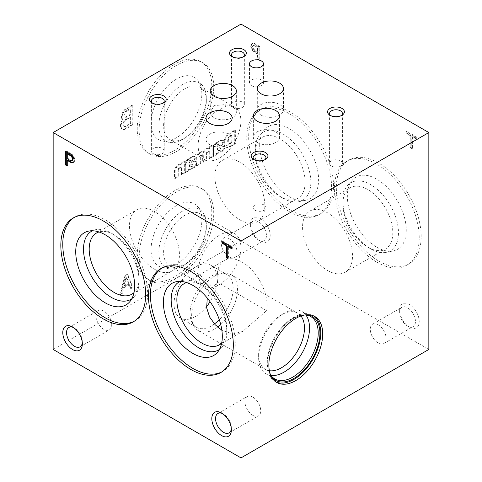 <?xml version="1.0" encoding="UTF-8"?>
<svg xmlns="http://www.w3.org/2000/svg" width="482" height="482" viewBox="0 0 482 482"><rect width="100%" height="100%" fill="white"/><g stroke="black" fill="none" stroke-linecap="round" stroke-linejoin="round"><path stroke-width="0.36" stroke-dasharray="2.41 1.81" d="M217.611 327.073A32.408 18.714 -60 0 1 214.574 329.061A32.408 18.714 -60 0 1 198.373 330.664A32.408 18.714 -60 0 1 193.933 326.013A32.408 18.714 -60 0 1 198.373 293.243A32.408 18.714 -60 0 1 224.534 273.017A32.408 18.714 -60 0 1 230.782 274.535A32.408 18.714 -60 0 1 220.732 324.531M300.955 315.993A32.408 18.714 120 0 0 297.749 313.198A32.408 18.714 120 0 0 281.542 314.8L281.542 314.8A32.408 18.714 120 0 0 258.623 354.493A32.408 18.714 120 0 0 265.341 369.326A32.408 18.714 120 0 0 269.366 370.706M219.485 344.811L242.621 331.453L266.636 310.637L217.617 282.338L211.339 289.134L207.254 298.051M242.621 331.453L232.842 334.05L221.865 330.26M270.956 375.484A35.993 20.78 -60 0 1 266.082 373.899A35.993 20.78 -60 0 1 258.623 357.421A35.993 20.78 -60 0 1 284.079 313.336A35.993 20.78 -60 0 1 302.075 311.553A35.993 20.78 -60 0 1 305.883 314.981M270.577 374.954A35.993 20.78 -60 0 1 268.986 371.953A35.993 20.78 -60 0 1 274.764 337.346A35.993 20.78 -60 0 1 301.84 315.041A35.993 20.78 -60 0 1 305.239 314.921M271.239 376.43A36.879 21.292 -60 0 1 269.486 373.176A36.879 21.292 -60 0 1 275.403 337.719A36.879 21.292 -60 0 1 303.154 314.86A36.879 21.292 -60 0 1 306.853 314.758M275.8 381.858A38.078 21.985 -60 0 1 274.806 381.34A38.078 21.985 -60 0 1 274.806 337.376A38.078 21.985 -60 0 1 312.884 315.391A38.078 21.985 -60 0 1 313.83 315.993M82.302 342.72A11.176 6.453 -120 0 0 82.35 341.72L82.35 343.895M82.35 341.72A11.176 6.453 -120 0 0 74.451 328.031A11.176 6.453 -120 0 0 73.559 327.579M111.722 324.76A11.176 6.453 -120 0 0 106.847 313.517A11.176 6.453 -120 0 0 98.232 310.522A11.176 6.453 -120 0 0 98.232 323.428A11.176 6.453 -120 0 0 109.408 329.881A11.176 6.453 -120 0 0 111.722 324.76M229.155 238.717A11.176 6.453 -120 0 0 223.57 238.162A11.176 6.453 -120 0 0 221.859 247.115A11.176 6.453 -120 0 0 229.155 256.96A11.176 6.453 -120 0 0 234.746 257.515A11.176 6.453 -120 0 0 236.457 248.561A11.176 6.453 -120 0 0 229.155 238.717M258.527 240.006A11.176 6.453 -120 0 0 264.118 240.56A11.176 6.453 -120 0 0 264.118 227.655A11.176 6.453 -120 0 0 252.942 221.202A11.176 6.453 -120 0 0 250.628 226.317A11.176 6.453 -120 0 0 258.527 240.006L260.413 241.09A13.833 7.989 -120 0 0 270.191 235.445A13.833 7.989 -120 0 0 260.413 218.497A13.833 7.989 -120 0 0 250.628 224.148A13.833 7.989 -120 0 0 260.413 241.09L258.527 240.006M231.324 428.757A11.176 6.453 -120 0 0 231.372 427.757A11.176 6.453 -120 0 0 223.473 414.068A11.176 6.453 -120 0 0 222.582 413.616M252.845 415.363A11.176 6.453 -120 0 0 258.43 415.912A11.176 6.453 -120 0 0 258.43 403.012A11.176 6.453 -120 0 0 247.254 396.559A11.176 6.453 -120 0 0 245.543 405.513A11.176 6.453 -120 0 0 252.845 415.363M378.177 324.754A11.176 6.453 -120 0 0 372.592 324.199A11.176 6.453 -120 0 0 370.875 333.152A11.176 6.453 -120 0 0 378.177 342.997A11.176 6.453 -120 0 0 383.768 343.552A11.176 6.453 -120 0 0 385.479 334.598A11.176 6.453 -120 0 0 378.177 324.754M407.549 326.043A11.176 6.453 -120 0 0 413.134 326.597A11.176 6.453 -120 0 0 413.134 313.692A11.176 6.453 -120 0 0 401.964 307.239A11.176 6.453 -120 0 0 399.65 312.354A11.176 6.453 -120 0 0 407.549 326.043L409.429 327.127A13.833 7.989 -120 0 0 419.213 321.482A13.833 7.989 -120 0 0 409.429 304.534A13.833 7.989 -120 0 0 399.65 310.185A13.833 7.989 -120 0 0 409.429 327.127L407.549 326.043M330.839 115.68A6.417 3.705 0 0 0 331.447 116.084L330.037 115.27L331.447 116.084A6.417 3.705 0 0 0 340.521 116.084A6.417 3.705 0 0 0 341.129 115.68M331.447 166.091A6.417 3.705 0 0 0 338.442 166.893A6.417 3.705 0 0 0 342.401 163.47A6.417 3.705 0 0 0 335.984 159.765A6.417 3.705 0 0 0 329.567 163.47A6.417 3.705 0 0 0 331.447 166.091M232.788 56.972A6.417 3.705 0 0 0 233.396 57.376L231.987 56.563L233.396 57.376A6.417 3.705 0 0 0 242.47 57.376A6.417 3.705 0 0 0 243.079 56.972M233.396 107.384A6.417 3.705 0 0 0 240.385 108.185A6.417 3.705 0 0 0 244.35 104.763A6.417 3.705 0 0 0 237.933 101.057A6.417 3.705 0 0 0 231.517 104.763A6.417 3.705 0 0 0 233.396 107.384M152.637 103.244A6.417 3.705 0 0 0 153.252 103.648L151.836 102.835L153.252 103.648A6.417 3.705 0 0 0 162.326 103.648A6.417 3.705 0 0 0 162.934 103.244M153.252 153.656A6.417 3.705 0 0 0 160.241 154.457A6.417 3.705 0 0 0 164.199 151.035A6.417 3.705 0 0 0 157.789 147.329A6.417 3.705 0 0 0 151.372 151.035A6.417 3.705 0 0 0 153.252 153.656M254.388 159.813A6.417 3.705 0 0 0 254.996 160.223L253.586 159.409L254.996 160.223A6.417 3.705 0 0 0 264.07 160.223A6.417 3.705 0 0 0 264.678 159.813M254.996 210.23A6.417 3.705 0 0 0 261.991 211.032A6.417 3.705 0 0 0 265.95 207.609A6.417 3.705 0 0 0 259.533 203.904A6.417 3.705 0 0 0 253.116 207.609A6.417 3.705 0 0 0 254.996 210.23M251.52 85.7A6.995 4.037 0 0 0 259.141 86.573A6.995 4.037 0 0 0 263.461 82.844A6.995 4.037 0 0 0 256.466 78.807A6.995 4.037 0 0 0 249.471 82.844A6.995 4.037 0 0 0 251.52 85.7M214.044 117.602A13.062 7.543 0 0 0 228.281 119.235A13.062 7.543 0 0 0 236.343 112.27A13.062 7.543 0 0 0 223.714 104.733L214.297 105.624L210.23 111.945A13.062 7.543 0 0 0 210.218 112.27A13.062 7.543 0 0 0 214.044 117.602M210.23 111.945L213.032 113.559A30.209 17.442 120 0 0 204.422 159.47A30.209 17.442 120 0 0 234.626 142.027A30.209 17.442 120 0 0 234.626 107.149A30.209 17.442 120 0 0 226.016 106.064L223.714 104.733M184.968 88.694A30.209 17.442 120 0 0 165.23 115.312A30.209 17.442 120 0 0 169.863 139.521A30.209 17.442 120 0 0 184.968 138.021A30.209 17.442 120 0 0 206.326 101.027A30.209 17.442 120 0 0 200.072 87.194A30.209 17.442 120 0 0 184.968 88.694M182.582 84.561A33.583 19.388 120 0 0 159.879 117.054A33.583 19.388 120 0 0 169.278 142.371A33.583 19.388 120 0 0 182.582 139.4A33.583 19.388 120 0 0 206.326 98.274A33.583 19.388 120 0 0 202.247 85.26A33.583 19.388 120 0 0 182.582 84.561M176.448 79.12A35.909 20.732 120 0 0 152.167 113.86A35.909 20.732 120 0 0 162.217 140.937A35.909 20.732 120 0 0 194.397 118.801A35.909 20.732 120 0 0 197.475 79.867A35.909 20.732 120 0 0 176.448 79.12M176.448 65.383A52.731 30.444 120 0 0 141.997 111.848A52.731 30.444 120 0 0 150.083 154.107A52.731 30.444 120 0 0 202.814 123.657A52.731 30.444 120 0 0 202.814 62.768A52.731 30.444 120 0 0 176.448 65.383M174.502 64.263A52.731 30.444 120 0 0 140.057 110.727A52.731 30.444 120 0 0 148.137 152.987A52.731 30.444 120 0 0 200.867 122.542A52.731 30.444 120 0 0 200.867 61.648A52.731 30.444 120 0 0 174.502 64.263M219.521 235.168A30.209 17.442 120 0 0 199.789 261.792A30.209 17.442 120 0 0 204.422 285.995A30.209 17.442 120 0 0 234.626 268.558A30.209 17.442 120 0 0 234.626 233.674A30.209 17.442 120 0 0 219.521 235.168M184.968 215.219A30.209 17.442 120 0 0 165.23 241.837A30.209 17.442 120 0 0 169.863 266.046A30.209 17.442 120 0 0 184.968 264.546A30.209 17.442 120 0 0 206.326 227.552A30.209 17.442 120 0 0 200.072 213.725A30.209 17.442 120 0 0 184.968 215.219M182.582 211.086A33.583 19.388 120 0 0 159.879 243.579A33.583 19.388 120 0 0 169.278 268.902A33.583 19.388 120 0 0 182.582 265.925A33.583 19.388 120 0 0 206.326 224.799A33.583 19.388 120 0 0 202.247 211.785A33.583 19.388 120 0 0 182.582 211.086M176.448 205.645A35.909 20.732 120 0 0 152.167 240.391A35.909 20.732 120 0 0 162.217 267.462A35.909 20.732 120 0 0 194.397 245.332A35.909 20.732 120 0 0 197.475 206.392A35.909 20.732 120 0 0 176.448 205.645M176.448 191.908A52.731 30.444 120 0 0 141.997 238.379A52.731 30.444 120 0 0 150.083 280.632A52.731 30.444 120 0 0 202.814 250.188A52.731 30.444 120 0 0 202.814 189.299A52.731 30.444 120 0 0 176.448 191.908M174.502 190.788A52.731 30.444 120 0 0 140.057 237.258A52.731 30.444 120 0 0 148.137 279.512A52.731 30.444 120 0 0 200.867 249.067A52.731 30.444 120 0 0 200.867 188.179A52.731 30.444 120 0 0 174.502 190.788M134.201 321.289A59.991 34.638 -120 0 0 135.189 320.753A59.991 34.638 -120 0 0 135.189 251.483A59.991 34.638 -120 0 0 75.192 216.846A59.991 34.638 -120 0 0 74.24 217.43M131.749 298.852A39.337 22.714 -120 0 0 134.364 296.557A39.337 22.714 -120 0 0 139.141 281.313A39.337 22.714 -120 0 0 111.33 233.137A39.337 22.714 -120 0 0 95.743 229.655A39.337 22.714 -120 0 0 92.442 230.77M133.984 292.604A35.319 20.389 -120 0 0 139.141 278.036A35.319 20.389 -120 0 0 114.168 234.776A35.319 20.389 -120 0 0 98.973 231.956M154.469 269.185A35.319 20.389 -120 0 0 172.128 270.938A35.319 20.389 -120 0 0 172.128 230.155A35.319 20.389 -120 0 0 136.81 209.76A35.319 20.389 -120 0 0 131.393 238.066A35.319 20.389 -120 0 0 154.469 269.185M221.859 371.899A59.991 34.638 -120 0 0 222.847 371.363A59.991 34.638 -120 0 0 222.847 302.094A59.991 34.638 -120 0 0 162.856 267.456A59.991 34.638 -120 0 0 161.898 268.04M219.406 349.462A39.337 22.714 -120 0 0 222.027 347.167A39.337 22.714 -120 0 0 226.799 331.923A39.337 22.714 -120 0 0 198.988 283.747A39.337 22.714 -120 0 0 183.401 280.265A39.337 22.714 -120 0 0 180.099 281.38M221.648 343.214A35.319 20.389 -120 0 0 226.799 328.646A35.319 20.389 -120 0 0 201.831 285.386A35.319 20.389 -120 0 0 186.63 282.566M239.873 219.876A35.319 20.389 -120 0 0 257.533 221.63A35.319 20.389 -120 0 0 257.533 180.846A35.319 20.389 -120 0 0 222.214 160.458A35.319 20.389 -120 0 0 216.798 188.757A35.319 20.389 -120 0 0 239.873 219.876M266.636 310.637A35.319 20.389 -120 0 0 253.863 272.276A35.319 20.389 -120 0 0 224.467 260.37A35.319 20.389 -120 0 0 217.617 282.338M280.175 196.614A35.319 20.389 -120 0 0 297.828 198.361A35.319 20.389 -120 0 0 297.834 157.578A35.319 20.389 -120 0 0 262.515 137.189A35.319 20.389 -120 0 0 255.201 153.354A35.319 20.389 -120 0 0 280.169 196.614A35.319 20.389 -120 0 0 280.175 196.614L283.012 198.253A39.337 22.714 -120 0 0 298.599 201.735A39.337 22.714 -120 0 0 302.684 154.776A39.337 22.714 -120 0 0 259.973 134.833A39.337 22.714 -120 0 0 255.201 150.077A39.337 22.714 -120 0 0 283.012 198.253L280.169 196.614M289.152 196.608A41.663 24.052 -120 0 0 305.654 200.295A41.663 24.052 -120 0 0 309.98 150.565A41.663 24.052 -120 0 0 264.751 129.441A41.663 24.052 -120 0 0 263.13 163.518A41.663 24.052 -120 0 0 289.152 196.608M289.152 211.574A59.991 34.638 -120 0 0 319.144 214.544A59.991 34.638 -120 0 0 319.144 145.275A59.991 34.638 -120 0 0 259.153 110.637A59.991 34.638 -120 0 0 249.959 158.711A59.991 34.638 -120 0 0 289.152 211.574M291.092 210.453A59.991 34.638 -120 0 0 321.084 213.424A59.991 34.638 -120 0 0 321.084 144.154A59.991 34.638 -120 0 0 261.093 109.516A59.991 34.638 -120 0 0 251.899 157.59A59.991 34.638 -120 0 0 291.092 210.453M327.531 270.486A35.319 20.389 -120 0 0 345.19 272.24A35.319 20.389 -120 0 0 345.19 231.456A35.319 20.389 -120 0 0 309.872 211.062A35.319 20.389 -120 0 0 304.461 239.367A35.319 20.389 -120 0 0 327.531 270.486M370.67 248.863L367.832 247.224A35.319 20.389 -120 0 0 385.492 248.971A35.319 20.389 -120 0 0 385.492 208.188A35.319 20.389 -120 0 0 350.173 187.799A35.319 20.389 -120 0 0 342.859 203.964A35.319 20.389 -120 0 0 367.832 247.224L370.676 248.863A39.337 22.714 -120 0 0 386.257 252.345A39.337 22.714 -120 0 0 390.342 205.386A39.337 22.714 -120 0 0 347.636 185.443A39.337 22.714 -120 0 0 342.859 200.687A39.337 22.714 -120 0 0 370.67 248.863A39.337 22.714 -120 0 0 370.676 248.863M376.81 247.218A41.663 24.052 -120 0 0 393.318 250.905A41.663 24.052 -120 0 0 397.638 201.175A41.663 24.052 -120 0 0 352.408 180.051A41.663 24.052 -120 0 0 350.788 214.129A41.663 24.052 -120 0 0 376.81 247.218M376.81 262.184A59.991 34.638 -120 0 0 406.808 265.154A59.991 34.638 -120 0 0 406.808 195.885A59.991 34.638 -120 0 0 346.811 161.247A59.991 34.638 -120 0 0 337.617 209.321A59.991 34.638 -120 0 0 376.81 262.184M378.75 261.063A59.991 34.638 -120 0 0 408.748 264.034A59.991 34.638 -120 0 0 408.748 194.764A59.991 34.638 -120 0 0 348.757 160.126A59.991 34.638 -120 0 0 339.557 208.2A59.991 34.638 -120 0 0 378.75 261.063M412.393 148.36L410.803 147.438L410.803 135.279L406.85 133.002L406.85 131.363L416.321 136.828L416.321 138.467L412.393 136.201L412.393 148.36L411.767 148.721L410.176 147.799L410.803 147.438M258.195 59.334L258.195 53.743L254.574 51.634A5.031 2.904 60 0 1 251.568 47.2A5.031 2.904 60 0 1 252.399 43.392A5.031 2.904 60 0 1 254.755 43.555L259.786 46.453L259.786 60.25L258.195 59.334L257.569 59.696L257.569 54.105L258.195 53.743M241 24.1L241 241L428.841 349.45M53.159 349.45L241 241M132.243 105.064L132.243 124.489L124.742 128.821A6.995 4.037 -60 0 1 121.928 128.827A6.995 4.037 -60 0 1 122.549 119.777A7.085 4.091 -60 0 1 125.187 109.137L132.243 105.064L132.863 105.425L132.863 124.85L132.243 124.489M132.243 287.164L130.381 288.236L128.899 284.374L123.284 287.615L121.699 293.249L119.717 294.394L125.151 275.047L127.134 273.903L132.243 287.164L132.863 287.525L131.008 288.598L130.381 288.236M181.142 167.399A1.88 1.085 -60 0 0 179.696 167.905A1.88 1.085 -60 0 0 178.876 169.791L178.25 169.429L178.25 176.008L174.508 178.171L174.508 170.562A5.314 3.067 -60 0 1 177.057 165.645A5.314 3.067 -60 0 1 180.87 164.501A5.314 3.067 -60 0 1 181.166 164.711L181.166 163.073L184.648 161.066L184.648 172.315L180.907 174.478L180.907 167.899A1.88 1.085 -60 0 0 180.515 167.037L181.142 167.399A1.88 1.085 -60 0 1 181.533 168.26L180.907 167.899M178.25 169.429A1.88 1.085 -60 0 1 179.069 167.543A1.88 1.085 -60 0 1 180.515 167.037M190.679 161.97A15.46 8.929 -60 0 1 188.962 162.326L189.589 162.687A15.46 8.929 -60 0 0 191.306 162.332L190.679 161.97L193.421 161.054A4.603 2.657 -60 0 1 195.12 161.108A4.603 2.657 -60 0 1 196.047 162.777L196.035 163.049A3.543 2.042 -60 0 1 194.354 166.615L194.041 166.893A26.564 15.34 -60 0 1 190.721 168.808L188.335 169.339L188.342 170.2L184.847 172.219A5.314 3.067 -60 0 0 185.317 169.929L185.317 164.38A4.428 2.555 -60 0 1 187.546 159.506L191.975 156.662A6.284 3.627 -60 0 1 194.71 156.56A6.284 3.627 -60 0 1 195.758 157.873L192.198 160.361A2.567 1.482 -60 0 0 191.788 159.879L192.414 160.241A2.567 1.482 -60 0 1 192.824 160.723L192.198 160.361M188.962 162.03A1.506 0.868 -60 0 1 190.022 160.283L190.504 160.006A2.567 1.482 -60 0 1 191.788 159.879M200.024 156.843A1.898 1.097 -60 0 1 200.934 155.071A1.898 1.097 -60 0 1 202.307 154.656L202.928 155.017A1.898 1.097 -60 0 0 201.56 155.433A1.898 1.097 -60 0 0 200.651 157.204L200.024 156.843L200.024 163.434L196.282 165.597L196.295 157.982A5.314 3.067 -60 0 1 198.777 153.107A5.314 3.067 -60 0 1 202.573 151.848L203 152.107A5.844 3.374 -60 0 1 209.092 148.275A5.844 3.374 -60 0 1 209.345 148.444L209.345 146.805L212.821 144.799L212.821 156.048L209.08 158.21L209.08 151.601A1.898 1.097 -60 0 0 208.706 150.98L209.333 151.342A1.898 1.097 -60 0 1 209.706 151.963L209.08 151.601M202.307 154.656A1.898 1.097 -60 0 1 202.681 155.294L202.681 161.904L206.423 159.741L206.423 153.198A1.898 1.097 -60 0 1 207.326 151.408A1.898 1.097 -60 0 1 208.706 150.98M218.858 145.703A15.46 8.929 -60 0 1 217.135 146.058L217.762 146.42A15.46 8.929 -60 0 0 219.485 146.064L218.858 145.703L221.6 144.787A4.603 2.657 -60 0 1 223.293 144.841A4.603 2.657 -60 0 1 224.226 146.51L224.214 146.781A3.543 2.042 -60 0 1 222.533 150.348L222.214 150.625A26.564 15.34 -60 0 1 218.9 152.541L216.508 153.071L216.52 153.933L213.026 155.951A5.314 3.067 -60 0 0 213.49 153.662L213.49 148.113A4.428 2.555 -60 0 1 215.719 143.238L220.154 140.395A6.284 3.627 -60 0 1 222.889 140.292A6.284 3.627 -60 0 1 223.937 141.606L220.37 144.094A2.567 1.482 -60 0 0 219.967 143.612L220.587 143.973A2.567 1.482 -60 0 1 220.997 144.455L220.37 144.094M217.135 145.763A1.506 0.868 -60 0 1 218.201 144.016L218.677 143.738A2.567 1.482 -60 0 1 219.967 143.612M234.74 130.092L234.74 143.395L229.209 146.588A7.26 4.193 -60 0 1 225.66 146.902A7.26 4.193 -60 0 1 224.16 143.811L224.136 142.479A7.26 4.193 -60 0 1 228.703 133.604L234.74 130.092L235.367 130.453L235.367 143.757L234.74 143.395M261.13 115.144A13.062 7.543 0 0 0 275.367 116.777A13.062 7.543 0 0 0 283.428 109.812A13.062 7.543 0 0 0 270.366 102.268A13.062 7.543 0 0 0 257.304 109.812A13.062 7.543 0 0 0 261.13 115.144M209.851 144.751A13.062 7.543 0 0 0 224.082 146.383A13.062 7.543 0 0 0 232.143 139.419A13.062 7.543 0 0 0 219.087 131.875A13.062 7.543 0 0 0 206.025 139.419A13.062 7.543 0 0 0 209.851 144.751M257.183 142.509A13.062 7.543 0 0 0 271.42 144.142A13.062 7.543 0 0 0 279.482 137.177A13.062 7.543 0 0 0 266.419 129.634A13.062 7.543 0 0 0 253.357 137.177A13.062 7.543 0 0 0 257.183 142.509M213.032 113.559L226.016 106.064M214.43 323.928A30.462 17.587 -60 0 1 211.622 325.766A30.462 17.587 -60 0 1 196.391 327.272A30.462 17.587 -60 0 1 192.222 322.898A30.462 17.587 -60 0 1 196.391 292.098A30.462 17.587 -60 0 1 220.979 273.089A30.462 17.587 -60 0 1 226.853 274.517A30.462 17.587 -60 0 1 219.298 319.699M206.537 306.709A30.462 17.587 -60 0 1 195.572 316.499A30.462 17.587 -60 0 1 180.346 318.006A30.462 17.587 -60 0 1 175.677 293.598A30.462 17.587 -60 0 1 195.572 266.757A30.462 17.587 -60 0 1 210.803 265.251A30.462 17.587 -60 0 1 210.038 301.708M235.367 143.757L229.836 146.95A7.26 4.193 -60 0 1 226.287 147.263A7.26 4.193 -60 0 1 224.787 144.172L224.763 142.841A7.26 4.193 -60 0 1 229.33 133.966L235.367 130.453M229.33 133.966L228.703 133.604M229.836 146.95L229.209 146.588M224.787 144.172L224.16 143.811M224.763 142.841L224.136 142.479M229.95 135.882L231.179 135.159L231.179 142.431L230.035 143.088A3.898 2.247 -60 0 1 228.516 143.07A3.898 2.247 -60 0 1 227.709 141.238L227.721 140.328A3.543 2.042 -60 0 1 229.95 135.882L230.577 136.243L231.806 135.52L231.179 135.159M231.806 135.52L231.806 142.793L230.661 143.449A3.898 2.247 -60 0 1 229.143 143.431A3.898 2.247 -60 0 1 228.335 141.6L228.348 140.69L227.721 140.328M228.348 140.69A3.543 2.042 -60 0 1 230.577 136.243M230.661 143.449L230.035 143.088M231.806 142.793L231.179 142.431M219.485 146.064L222.22 145.148L221.6 144.787M222.22 145.148A4.603 2.657 -60 0 1 223.919 145.203A4.603 2.657 -60 0 1 224.853 146.871L224.226 146.51M224.853 146.871L224.841 147.143A3.543 2.042 -60 0 1 223.16 150.709L222.533 150.348M223.16 150.709L222.841 150.987L222.214 150.625M222.841 150.987A26.564 15.34 -60 0 1 219.527 152.902L218.9 152.541M219.527 152.902L217.135 153.433L216.508 153.071M217.135 153.433L217.147 154.294L216.52 153.933M217.147 154.294L213.647 156.313L213.026 155.951M213.647 156.313A5.314 3.067 -60 0 0 214.116 154.023L213.49 153.662M214.116 154.023L214.116 148.474L213.49 148.113M214.116 148.474A4.428 2.555 -60 0 1 216.346 143.6L215.719 143.238M216.346 143.6L217.105 142.973L216.478 142.612M217.105 142.973L219.786 141.262L219.159 140.901M219.786 141.262L220.78 140.756L220.154 140.395M220.78 140.756A6.284 3.627 -60 0 1 223.515 140.654A6.284 3.627 -60 0 1 224.564 141.967L223.937 141.606M224.564 141.967L220.997 144.455M217.762 146.124A1.506 0.868 -60 0 1 218.828 144.377L219.304 144.1A2.567 1.482 -60 0 1 220.587 143.973M217.762 146.42L217.135 146.058M219.858 147.667A1.416 0.819 -60 0 1 220.208 147.727A1.416 0.819 -60 0 1 220.485 148.173L220.485 148.42A1.326 0.765 -60 0 1 219.424 150.107L219.117 150.282A3.543 2.042 -60 0 1 217.828 150.233A3.543 2.042 -60 0 1 217.135 149.125L217.135 148.233L219.858 147.667L220.485 148.028A1.416 0.819 -60 0 1 220.834 148.088A1.416 0.819 -60 0 1 221.105 148.534L220.485 148.173M221.105 148.534L221.105 148.781A1.326 0.765 -60 0 1 220.051 150.468L219.744 150.643A3.543 2.042 -60 0 1 218.454 150.595A3.543 2.042 -60 0 1 217.762 149.486L217.762 148.595L219.882 148.101L219.256 147.739M219.882 148.101L220.485 148.028M217.762 148.595L217.135 148.233M217.762 149.486L217.135 149.125M219.744 150.643L219.117 150.282M220.051 150.468L219.424 150.107M200.651 157.204L200.651 163.796L196.909 165.959L196.921 158.343A5.314 3.067 -60 0 1 199.403 153.469A5.314 3.067 -60 0 1 203.199 152.21L203.627 152.469A5.844 3.374 -60 0 1 209.718 148.637A5.844 3.374 -60 0 1 209.971 148.805L209.971 147.167L213.448 145.16L212.821 144.799M209.971 147.167L209.345 146.805M213.448 145.16L213.448 156.409L212.821 156.048M213.448 156.409L209.706 158.572L209.08 158.21M209.706 158.572L209.706 151.963M209.333 151.342A1.898 1.097 -60 0 0 207.947 151.77A1.898 1.097 -60 0 0 207.049 153.559L206.423 153.198M207.049 153.559L207.049 160.102L206.423 159.741M207.049 160.102L203.308 162.265L202.681 161.904M203.308 162.265L203.308 155.656L202.681 155.294M202.928 155.017A1.898 1.097 -60 0 1 203.308 155.656M200.651 163.796L200.024 163.434M196.909 165.959L196.282 165.597M196.921 158.343L196.295 157.982M203.199 152.21L202.573 151.848M203.627 152.469L203 152.107M209.971 148.805L209.345 148.444M191.306 162.332L194.047 161.416L193.421 161.054M194.047 161.416A4.603 2.657 -60 0 1 195.746 161.47A4.603 2.657 -60 0 1 196.674 163.139L196.047 162.777M196.674 163.139L196.662 163.41A3.543 2.042 -60 0 1 194.981 166.977L194.354 166.615M194.981 166.977L194.668 167.254L194.041 166.893M194.668 167.254A26.564 15.34 -60 0 1 191.348 169.17L190.721 168.808M191.348 169.17L188.956 169.7L188.335 169.339M188.956 169.7L188.968 170.562L188.342 170.2M188.968 170.562L185.474 172.58L184.847 172.219M185.474 172.58A5.314 3.067 -60 0 0 185.944 170.291L185.317 169.929M185.944 170.291L185.944 164.742L185.317 164.38M185.944 164.742A4.428 2.555 -60 0 1 188.173 159.867L187.546 159.506M188.173 159.867L188.926 159.241L188.299 158.879M188.926 159.241L191.613 157.53L190.986 157.168M191.613 157.53L192.601 157.024L191.975 156.662M192.601 157.024A6.284 3.627 -60 0 1 195.337 156.921A6.284 3.627 -60 0 1 196.385 158.235L195.758 157.873M196.385 158.235L192.824 160.723M189.589 162.392A1.506 0.868 -60 0 1 190.649 160.645L191.131 160.367A2.567 1.482 -60 0 1 192.414 160.241M189.589 162.687L188.962 162.326M191.685 163.934A1.416 0.819 -60 0 1 192.029 163.994A1.416 0.819 -60 0 1 192.306 164.44L192.306 164.687A1.326 0.765 -60 0 1 191.246 166.374L190.944 166.549A3.543 2.042 -60 0 1 189.655 166.501A3.543 2.042 -60 0 1 188.962 165.392L188.962 164.501L191.685 163.934L192.312 164.296A1.416 0.819 -60 0 1 192.655 164.356A1.416 0.819 -60 0 1 192.933 164.802L192.306 164.44M192.933 164.802L192.933 165.049A1.326 0.765 -60 0 1 191.872 166.736L191.571 166.911A3.543 2.042 -60 0 1 190.276 166.862A3.543 2.042 -60 0 1 189.589 165.754L189.589 164.862L191.709 164.368L191.083 164.007M191.709 164.368L192.312 164.296M189.589 164.862L188.962 164.501M189.589 165.754L188.962 165.392M191.571 166.911L190.944 166.549M191.872 166.736L191.246 166.374M178.876 169.791L178.876 176.37L175.129 178.533L175.129 170.923A5.314 3.067 -60 0 1 177.683 166.007A5.314 3.067 -60 0 1 181.497 164.862A5.314 3.067 -60 0 1 181.792 165.073L181.792 163.434L185.275 161.428L184.648 161.066M181.792 163.434L181.166 163.073M185.275 161.428L185.275 172.677L184.648 172.315M185.275 172.677L181.533 174.839L180.907 174.478M181.533 174.839L181.533 168.26M178.876 176.37L178.25 176.008M175.129 178.533L174.508 178.171M175.129 170.923L174.508 170.562M181.792 165.073L181.166 164.711M131.008 288.598L129.519 284.735L123.91 287.977L122.326 293.61L120.343 294.755L125.778 275.409L127.76 274.264L132.863 287.525M127.76 274.264L127.134 273.903M129.519 284.735L128.899 284.374M123.91 287.977L123.284 287.615M122.326 293.61L121.699 293.249M120.343 294.755L119.717 294.394M125.778 275.409L125.151 275.047M126.121 277.277L128.387 283.03L123.82 285.669L126.121 277.277L126.748 277.638L129.013 283.392L128.387 283.03M129.013 283.392L124.446 286.031L123.82 285.669M124.446 286.031L126.748 277.638M132.863 124.85L125.368 129.182A6.995 4.037 -60 0 1 122.555 129.188A6.995 4.037 -60 0 1 123.175 120.139A7.085 4.091 -60 0 1 125.814 109.498L132.863 105.425M125.814 109.498L125.187 109.137M125.368 129.182L124.742 128.821M123.175 120.139L122.549 119.777M130.001 108.679L130.001 114.499L125.826 116.909A3.651 2.109 -60 0 1 124.657 116.813A3.651 2.109 -60 0 1 124.019 114.174A3.651 2.109 -60 0 1 126.031 110.974L130.001 108.679L130.628 109.04L130.628 114.861L130.001 114.499M130.628 114.861L126.453 117.271A3.651 2.109 -60 0 1 125.284 117.174A3.651 2.109 -60 0 1 124.645 114.535A3.651 2.109 -60 0 1 126.658 111.336L126.031 110.974M126.658 111.336L130.628 109.04M126.453 117.271L125.826 116.909M125.531 119.403L130.001 116.801L130.001 123.476L125.29 126.176A4.139 2.392 -60 0 1 123.892 126.085A4.139 2.392 -60 0 1 123.181 123.043A4.139 2.392 -60 0 1 125.531 119.403L126.157 119.765L130.628 117.162L130.001 116.801M130.628 117.162L130.628 123.838L125.916 126.537L125.29 126.176M125.916 126.537A4.139 2.392 -60 0 1 124.519 126.447A4.139 2.392 -60 0 1 123.808 123.404A4.139 2.392 -60 0 1 126.157 119.765M130.628 123.838L130.001 123.476M257.569 54.105L253.948 51.996A5.031 2.904 60 0 1 250.941 47.561A5.031 2.904 60 0 1 251.773 43.754A5.031 2.904 60 0 1 254.135 43.916L259.159 46.814L259.159 60.611L257.569 59.696M259.159 60.611L259.786 60.25M253.948 51.996L254.574 51.634M254.135 43.916L254.755 43.555M259.159 46.814L259.786 46.453M258.195 47.176L258.195 52.104L255.153 50.345A3.031 1.747 60 0 1 253.177 47.676A3.031 1.747 60 0 1 253.64 45.254A3.031 1.747 60 0 1 254.906 45.272L258.195 47.176L257.569 47.537L257.569 52.466L258.195 52.104M257.569 52.466L254.526 50.706A3.031 1.747 60 0 1 252.55 48.037A3.031 1.747 60 0 1 253.014 45.615A3.031 1.747 60 0 1 254.279 45.633L254.906 45.272M254.279 45.633L257.569 47.537M410.176 147.799L410.176 135.641L406.23 133.363L406.23 131.725L415.695 137.189L415.695 138.828L411.767 136.563L411.767 148.721M411.767 136.563L412.393 136.201M410.176 135.641L410.803 135.279M406.23 133.363L406.85 133.002M406.23 131.725L406.85 131.363M415.695 137.189L416.321 136.828M415.695 138.828L416.321 138.467M73.36 162.344A5.031 2.904 -120 0 0 73.692 162.193A5.031 2.904 -120 0 0 74.493 158.265A5.031 2.904 -120 0 0 71.336 153.83L70.709 154.192M71.336 153.83L66.305 150.926L65.679 151.288M66.305 150.926L66.305 151.649M67.269 165.278L67.896 165.639L67.269 166.001M67.896 165.639L67.896 160.048M67.896 153.481L67.896 158.409L70.938 160.169A3.031 1.747 -120 0 0 72.451 160.313M67.896 158.409L67.269 158.771M231.679 248.043L232.306 248.405L232.306 246.766L231.679 247.127M232.306 248.405L231.679 248.766M232.306 246.766L222.841 241.301L222.214 241.663M222.841 241.301L222.841 242.024M227.733 257.918L228.36 258.28L227.733 258.641M228.36 258.28L228.36 246.121M228.335 141.6L227.709 141.238M224.841 147.143L224.214 146.781M219.003 153.011L218.376 152.649M219.304 144.1L218.677 143.738M218.828 144.377L218.201 144.016M221.105 148.781L220.485 148.42M196.662 163.41L196.035 163.049M190.824 169.278L190.203 168.917M191.131 160.367L190.504 160.006M190.649 160.645L190.022 160.283M192.933 165.049L192.306 164.687M254.526 50.706L255.153 50.345M70.938 160.169L70.312 160.53M198.373 330.664L265.341 369.326M230.782 274.535L297.749 313.198M258.623 354.493L258.623 357.421M281.542 314.8L284.079 313.336M266.082 373.899L274.764 378.912M302.075 311.553L310.757 316.566M268.986 371.953L269.486 373.176M301.84 315.041L303.154 314.86M274.806 381.34L276.746 382.461M312.884 315.391L314.824 316.511M74.451 328.031L72.571 326.947M80.036 346.835L109.408 329.881M68.866 327.483L98.232 310.522M234.746 257.515L264.118 240.56M223.57 238.162L252.942 221.202M250.628 226.317L250.628 224.148M223.473 414.068L221.587 412.984M231.372 427.757L231.372 429.926M229.058 432.872L258.43 415.912M217.882 413.514L247.254 396.559M383.768 343.552L413.134 326.597M372.592 324.199L401.964 307.239M399.65 312.354L399.65 310.185M340.521 116.084L341.931 115.27M329.567 113.463L329.567 163.47M342.401 113.463L342.401 163.47M242.47 57.376L243.88 56.563M231.517 54.761L231.517 104.763M244.35 54.761L244.35 104.763M162.326 103.648L163.735 102.835M151.372 101.033L151.372 151.035M164.199 101.033L164.199 151.035M264.07 160.223L265.48 159.409M253.116 157.602L253.116 207.609M265.95 157.602L265.95 207.609M249.471 63.829L249.471 82.844M263.461 63.829L263.461 82.844M210.218 90.941L210.218 112.27M236.343 90.941L236.343 112.27M234.626 107.149L200.072 87.194M204.422 159.47L169.863 139.521M206.326 101.027L206.326 98.274M184.968 138.021L182.582 139.4M202.247 85.26L197.475 79.867M169.278 142.371L162.217 140.937M202.814 62.768L200.867 61.648M150.083 154.107L148.137 152.987M234.626 233.674L200.072 213.725M204.422 285.995L169.863 266.046M206.326 227.552L206.326 224.799M184.968 264.546L182.582 265.925M202.247 211.785L197.475 206.392M169.278 268.902L162.217 267.462M202.814 189.299L200.867 188.179M150.083 280.632L148.137 279.512M133.243 321.874L135.189 320.753M73.252 217.966L75.192 216.846M95.743 229.655L88.682 231.095M134.364 296.557L129.592 301.949M114.168 234.776L111.33 233.137M139.141 278.036L139.141 281.313M131.827 294.201L172.128 270.938M96.508 233.029L136.81 209.76M220.907 372.484L222.847 371.363M160.916 268.576L162.856 267.456M183.401 280.265L176.346 281.705M222.027 347.167L217.249 352.559M201.831 285.386L198.988 283.747M226.799 328.646L226.799 331.923M184.172 283.639L224.467 260.37M257.533 221.63L297.828 198.361M222.214 160.458L262.515 137.189M255.201 153.354L255.201 150.077M298.599 201.735L305.654 200.295M259.973 134.833L264.751 129.441M319.144 214.544L321.084 213.424M259.153 110.637L261.093 109.516M345.19 272.24L385.492 248.971M309.872 211.062L350.173 187.799M342.859 203.964L342.859 200.687M386.257 252.345L393.318 250.905M347.636 185.443L352.408 180.051M406.808 265.154L408.748 264.034M346.811 161.247L348.757 160.126M257.304 88.483L257.304 109.812M283.428 88.483L283.428 109.812M206.025 118.09L206.025 139.419M232.143 118.09L232.143 139.419M253.357 115.849L253.357 137.177M279.482 115.849L279.482 137.177M192.222 322.898L193.933 326.013M220.979 273.089L224.534 273.017M180.346 318.006L196.391 327.272M210.803 265.251L226.853 274.517M225.66 146.902L226.287 147.263M228.516 143.07L229.143 143.431M223.293 144.841L223.919 145.203M222.889 140.292L223.515 140.654M220.208 147.727L220.834 148.088M217.828 150.233L218.454 150.595M209.092 148.275L209.718 148.637M195.12 161.108L195.746 161.47M194.71 156.56L195.337 156.921M192.029 163.994L192.655 164.356M189.655 166.501L190.276 166.862M180.87 164.501L181.497 164.862M121.928 128.827L122.555 129.188M124.657 116.813L125.284 117.174M123.892 126.085L124.519 126.447M252.399 43.392L251.773 43.754M253.64 45.254L253.014 45.615M73.065 162.555L73.692 162.193"/><path stroke-width="0.72" d="M220.732 324.531A32.408 18.714 -60 0 1 217.611 327.073M269.366 370.706A32.408 18.714 120 0 0 281.542 367.724A32.408 18.714 120 0 0 301.593 342.491A32.408 18.714 120 0 0 300.955 315.993M221.865 330.26L215.129 324.687L209.64 317.048L206.664 307.817L207.254 298.051M305.883 314.981A35.993 20.78 -60 0 1 306.233 344.395A35.993 20.78 -60 0 1 284.079 372.116A35.993 20.78 -60 0 1 270.956 375.484M305.239 314.921A35.993 20.78 -60 0 1 310.757 316.566A35.993 20.78 -60 0 1 316.276 345.407A35.993 20.78 -60 0 1 292.761 377.129A35.993 20.78 -60 0 1 274.764 378.912A35.993 20.78 -60 0 1 270.577 374.954M306.853 314.758A36.879 21.292 -60 0 1 319.042 341.587A36.879 21.292 -60 0 1 293.845 378.478A36.879 21.292 -60 0 1 271.239 376.43M313.83 315.993A38.078 21.985 -60 0 1 318.451 346.787A38.078 21.985 -60 0 1 293.845 379.454A38.078 21.985 -60 0 1 275.8 381.858M295.785 380.575A38.078 21.985 -60 0 1 276.746 382.461A38.078 21.985 -60 0 1 276.746 338.497A38.078 21.985 -60 0 1 314.824 316.511A38.078 21.985 -60 0 1 320.663 347.022A38.078 21.985 -60 0 1 295.785 380.575M82.35 343.895A13.833 7.989 -120 0 0 72.571 326.947A13.833 7.989 -120 0 0 62.787 332.598A13.833 7.989 -120 0 0 72.571 349.54A13.833 7.989 -120 0 0 82.35 343.895M73.559 327.579A11.176 6.453 -120 0 0 68.866 327.483A11.176 6.453 -120 0 0 68.866 340.382A11.176 6.453 -120 0 0 80.036 346.835A11.176 6.453 -120 0 0 82.302 342.72M221.587 435.577A13.833 7.989 -120 0 0 231.372 429.926A13.833 7.989 -120 0 0 221.587 412.984A13.833 7.989 -120 0 0 211.809 418.629A13.833 7.989 -120 0 0 221.587 435.577M222.582 413.616A11.176 6.453 -120 0 0 217.882 413.514A11.176 6.453 -120 0 0 216.171 422.473A11.176 6.453 -120 0 0 223.473 432.318A11.176 6.453 -120 0 0 229.058 432.872A11.176 6.453 -120 0 0 231.324 428.757M330.037 115.27A8.411 4.856 0 0 0 341.931 115.27A8.411 4.856 0 0 0 341.931 108.402A8.411 4.856 0 0 0 330.037 108.402A8.411 4.856 0 0 0 330.037 115.27L330.037 115.27M341.129 115.68A6.417 3.705 0 0 0 342.401 113.463A6.417 3.705 0 0 0 335.984 109.763A6.417 3.705 0 0 0 329.567 113.463A6.417 3.705 0 0 0 330.839 115.68M231.987 56.563A8.411 4.856 0 0 0 243.88 56.563A8.411 4.856 0 0 0 243.88 49.694A8.411 4.856 0 0 0 231.987 49.694A8.411 4.856 0 0 0 231.981 56.563A8.411 4.856 0 0 0 231.987 56.563M243.079 56.972A6.417 3.705 0 0 0 244.35 54.761A6.417 3.705 0 0 0 237.933 51.056A6.417 3.705 0 0 0 231.517 54.761A6.417 3.705 0 0 0 232.788 56.972M151.836 102.835A8.411 4.856 0 0 0 163.735 102.835A8.411 4.856 0 0 0 163.735 95.966A8.411 4.856 0 0 0 151.836 95.966A8.411 4.856 0 0 0 151.836 102.835L151.836 102.835M162.934 103.244A6.417 3.705 0 0 0 164.199 101.033A6.417 3.705 0 0 0 157.789 97.328A6.417 3.705 0 0 0 151.372 101.033A6.417 3.705 0 0 0 152.637 103.244M253.586 159.409A8.411 4.856 0 0 0 265.48 159.409A8.411 4.856 0 0 0 265.48 152.541A8.411 4.856 0 0 0 253.586 152.541A8.411 4.856 0 0 0 253.586 159.409L253.586 159.409M264.678 159.813A6.417 3.705 0 0 0 265.95 157.602A6.417 3.705 0 0 0 259.533 153.903A6.417 3.705 0 0 0 253.116 157.602A6.417 3.705 0 0 0 254.388 159.813M251.52 66.685A6.995 4.037 0 0 0 259.141 67.558A6.995 4.037 0 0 0 263.461 63.829A6.995 4.037 0 0 0 256.466 59.792A6.995 4.037 0 0 0 249.471 63.829A6.995 4.037 0 0 0 251.52 66.685M214.044 96.273A13.062 7.543 0 0 0 228.281 97.906A13.062 7.543 0 0 0 236.343 90.941A13.062 7.543 0 0 0 223.28 83.398A13.062 7.543 0 0 0 210.218 90.941A13.062 7.543 0 0 0 214.044 96.273M103.25 318.903A59.991 34.638 -120 0 0 133.243 321.874A59.991 34.638 -120 0 0 133.249 252.604A59.991 34.638 -120 0 0 73.252 217.966A59.991 34.638 -120 0 0 64.058 266.04A59.991 34.638 -120 0 0 103.25 318.903M74.24 217.43A59.991 34.638 -120 0 0 66.269 265.799A59.991 34.638 -120 0 0 105.19 317.783A59.991 34.638 -120 0 0 134.201 321.289M105.19 302.817A41.663 24.052 -120 0 0 129.592 301.949A41.663 24.052 -120 0 0 126.025 256.773A41.663 24.052 -120 0 0 88.682 231.095A41.663 24.052 -120 0 0 77.024 262.503A41.663 24.052 -120 0 0 105.19 302.817M92.442 230.77A39.337 22.714 -120 0 0 85.422 262.009A39.337 22.714 -120 0 0 111.324 297.376A39.337 22.714 -120 0 0 131.749 298.852M98.973 231.956A35.319 20.389 -120 0 0 96.508 233.029A35.319 20.389 -120 0 0 91.098 261.328A35.319 20.389 -120 0 0 114.168 292.454A35.319 20.389 -120 0 0 131.827 294.201A35.319 20.389 -120 0 0 133.984 292.604M190.908 369.513A59.991 34.638 -120 0 0 220.907 372.484A59.991 34.638 -120 0 0 220.907 303.214A59.991 34.638 -120 0 0 160.916 268.576A59.991 34.638 -120 0 0 151.716 316.65A59.991 34.638 -120 0 0 190.908 369.513M161.898 268.04A59.991 34.638 -120 0 0 153.927 316.409A59.991 34.638 -120 0 0 192.848 368.393A59.991 34.638 -120 0 0 221.859 371.899M192.848 353.427A41.663 24.052 -120 0 0 217.249 352.559A41.663 24.052 -120 0 0 213.683 307.383A41.663 24.052 -120 0 0 176.346 281.705A41.663 24.052 -120 0 0 164.681 313.113A41.663 24.052 -120 0 0 192.848 353.427M180.099 281.38A39.337 22.714 -120 0 0 173.086 312.619A39.337 22.714 -120 0 0 198.988 347.986A39.337 22.714 -120 0 0 219.406 349.462M186.63 282.566A35.319 20.389 -120 0 0 184.172 283.639A35.319 20.389 -120 0 0 178.756 311.938A35.319 20.389 -120 0 0 201.825 343.064A35.319 20.389 -120 0 0 219.485 344.811A35.319 20.389 -120 0 0 221.648 343.214M231.679 248.766L231.679 247.127L222.214 241.663L222.214 243.302L226.142 245.567L226.142 257.725L227.733 258.641L227.733 246.483L231.679 248.766M70.89 162.488A5.031 2.904 -120 0 0 73.065 162.555A5.031 2.904 -120 0 0 73.867 158.626A5.031 2.904 -120 0 0 70.709 154.192L65.679 151.288L65.679 165.085L67.269 166.001L67.269 160.41L70.89 162.488L71.517 162.127A5.031 2.904 -120 0 0 73.36 162.344M241 457.9L241 241L53.159 132.55L53.159 349.45L241 457.9L428.841 349.45L428.841 132.55L241 24.1L53.159 132.55M257.183 121.181A13.062 7.543 0 0 0 271.42 122.814A13.062 7.543 0 0 0 279.482 115.849A13.062 7.543 0 0 0 266.419 108.305A13.062 7.543 0 0 0 253.357 115.849A13.062 7.543 0 0 0 257.183 121.181M209.851 123.422A13.062 7.543 0 0 0 224.082 125.055A13.062 7.543 0 0 0 232.143 118.09A13.062 7.543 0 0 0 219.087 110.547A13.062 7.543 0 0 0 206.025 118.09A13.062 7.543 0 0 0 209.851 123.422M261.13 93.815A13.062 7.543 0 0 0 275.367 95.448A13.062 7.543 0 0 0 283.428 88.483A13.062 7.543 0 0 0 270.366 80.94A13.062 7.543 0 0 0 257.304 88.483A13.062 7.543 0 0 0 261.13 93.815M241 241L428.841 132.55M219.298 319.699A30.462 17.587 -60 0 1 214.43 323.928M210.038 301.708A30.462 17.587 -60 0 1 206.537 306.709M66.305 151.649L66.305 164.724L65.679 165.085M66.305 164.724L67.269 165.278M71.517 162.127L67.896 160.048L67.269 160.41M70.312 160.53A3.031 1.747 -120 0 0 71.824 160.675A3.031 1.747 -120 0 0 72.33 158.409A3.031 1.747 -120 0 0 70.559 155.74L67.269 153.842L67.269 158.771L70.312 160.53M71.824 160.675L72.451 160.313A3.031 1.747 -120 0 0 72.957 158.048A3.031 1.747 -120 0 0 71.185 155.379L70.559 155.74M71.185 155.379L67.896 153.481L67.269 153.842M222.841 242.024L222.841 242.94L222.214 243.302M222.841 242.94L226.769 245.205L226.142 245.567M226.769 245.205L226.769 257.364L226.142 257.725M226.769 257.364L227.733 257.918M231.679 248.043L228.36 246.121L227.733 246.483"/></g></svg>
